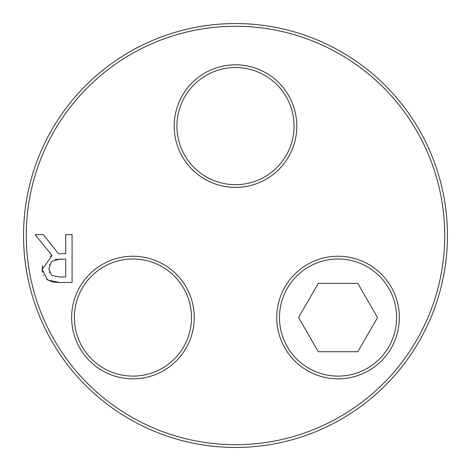 <?xml version="1.0" encoding="UTF-8"?>
<svg xmlns="http://www.w3.org/2000/svg" width="471" height="471" viewBox="0 0 471 471"><rect width="100%" height="100%" fill="white"/><g stroke="black" fill="none" stroke-linecap="round" stroke-linejoin="round"><path stroke-width="0.71" d="M235.5 447.45A211.95 211.95 0 0 0 419.055 129.525A211.95 211.95 0 0 0 51.945 129.525A211.95 211.95 0 0 0 235.5 447.45M235.5 444.712A209.212 209.212 0 0 1 54.312 130.891A209.212 209.212 0 0 1 416.688 130.891A209.212 209.212 0 0 1 235.5 444.712M174.199 126.104A61.301 61.301 0 0 0 266.15 179.198A61.301 61.301 0 0 0 266.15 73.017A61.301 61.301 0 0 0 174.199 126.104M276.754 317.542A61.301 61.301 0 0 0 368.705 370.636A61.301 61.301 0 0 0 368.705 264.455A61.301 61.301 0 0 0 276.754 317.542M72.087 234.64L72.087 282.5L59.752 282.5L47.571 279.974L42.143 269.506L52.075 255.465L35.048 234.64L43.308 234.64L58.433 253.681L65.722 253.681L65.722 234.64L72.087 234.64M71.645 317.542A61.301 61.301 0 0 0 163.596 370.636A61.301 61.301 0 0 0 163.596 264.455A61.301 61.301 0 0 0 71.645 317.542M176.931 126.104A58.569 58.569 0 0 1 264.784 75.384A58.569 58.569 0 0 1 264.784 176.825A58.569 58.569 0 0 1 176.931 126.104M74.377 317.542A58.569 58.569 0 0 1 162.224 266.827A58.569 58.569 0 0 1 162.224 368.263A58.569 58.569 0 0 1 74.377 317.542M279.491 317.542A58.569 58.569 0 0 1 367.339 266.827A58.569 58.569 0 0 1 367.339 368.263A58.569 58.569 0 0 1 279.491 317.542M318.319 351.731L298.585 317.542L318.319 283.359L357.795 283.359L377.53 317.542L357.795 351.731L318.319 351.731M60.141 258.997L51.492 261.476L48.778 269L51.798 275.364L59.405 276.989L65.722 276.989L65.722 258.997L55.178 259.486M42.378 272.32L42.143 269.506L42.573 265.585M50.073 256.348L52.075 255.465M52.882 282.052L46.67 279.338M43.597 275.806L43.367 275.376M59.752 282.5L52.982 282.07M49.267 272.097L49.514 272.703M49.437 264.655L49.302 265.055"/></g></svg>
